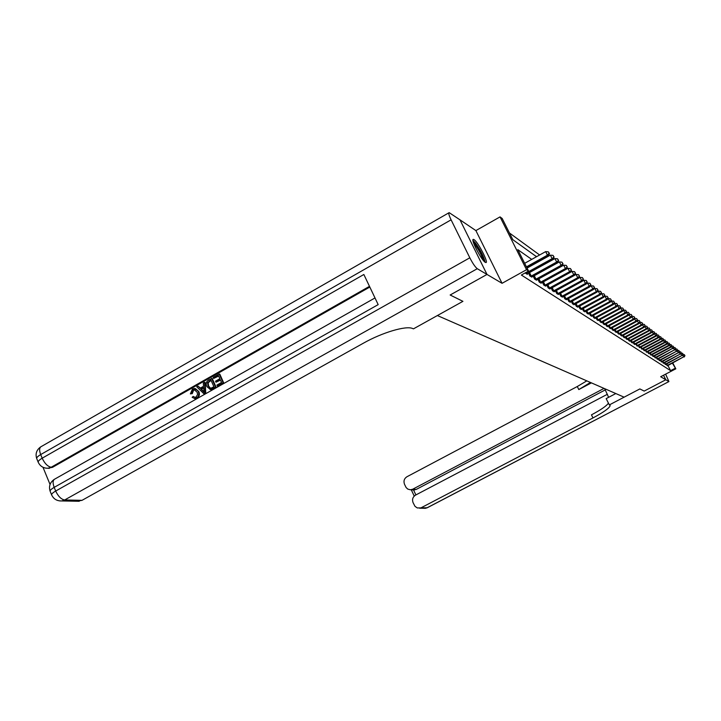 <?xml version="1.0" encoding="UTF-8"?>
<svg xmlns="http://www.w3.org/2000/svg" width="721" height="721" viewBox="0 0 721 721"><rect width="100%" height="100%" fill="white"/><g stroke="black" fill="none" stroke-linecap="round" stroke-linejoin="round"><path stroke-width="1.08" d="M474.039 239.633L473.427 239.381C470.182 238.606 481.43 260.389 485.287 262.336L485.846 262.543C489 263.156 477.996 241.832 474.039 239.633M459.98 219.842L487.008 274.44L502.059 283.308L526.537 269.708L500.041 216.886L502.186 218.49L512.82 239.687L536.523 256.712M502.059 283.308L475.887 230.594L459.989 219.833M475.887 230.594L500.041 216.886M539.632 254.982L509.45 232.982M665.825 379.76L663.5 375.253L665.825 379.769L644.186 391.079L665.825 379.76L660.679 376.732L675.811 368.81L672.423 363.195M450.165 295.015L487.008 274.44L450.138 295.006L462.927 301.342L450.156 294.997M513.442 240.138L512.694 239.444M516.02 241.986L518.354 243.671M520.859 245.464L523.149 247.105M525.591 248.862L527.817 250.457M530.196 252.17L532.377 253.729M534.703 255.396L536.64 256.649M531.719 259.389L517.804 249.637L528.547 271.042L521.364 275.034L670.602 370.666L667.952 365.538M525.149 272.935L527.384 274.395L527.069 273.755M528.394 273.007L529.917 276.044L531.9 276.927M533.189 276.197L534.676 279.153L536.613 280.009M537.866 279.297L539.317 282.181L541.201 283.02M542.426 282.326L543.832 285.128L545.68 285.949M546.869 285.282L548.248 288.012L550.042 288.815M551.205 288.157L552.547 290.824L554.305 291.599M555.44 290.969L556.747 293.564L558.46 294.33M559.568 293.708L560.848 296.241L562.524 296.989M563.606 296.376L564.849 298.855L566.49 299.585M567.544 298.99L568.761 301.405L570.356 302.117M571.393 301.54L572.582 303.901L574.141 304.595M575.151 304.037L576.313 306.335L577.836 307.02M578.819 306.47L579.963 308.714L581.45 309.381M582.415 308.849L583.532 311.048L584.983 311.697M585.93 311.175L587.02 313.329L588.444 313.959M589.363 313.455L590.436 315.555L591.824 316.177M592.725 315.681L593.771 317.736L595.14 318.349M596.015 317.853L597.042 319.863L598.376 320.466M599.241 319.989L600.242 321.954L601.548 322.539M602.386 322.071L603.369 323.999L604.649 324.576M605.478 324.117L606.442 326L607.695 326.568M608.506 326.117L609.443 327.965L610.678 328.515M611.462 328.082L612.39 329.885L613.589 330.425M614.373 330.002L615.274 331.768L616.455 332.3M617.212 331.885L618.104 333.616L619.258 334.138M620.006 333.724L620.871 335.427L622.007 335.941M622.737 335.535L623.593 337.203L624.71 337.707M625.422 337.311L626.261 338.942L627.351 339.438M628.054 339.05L628.874 340.654L629.947 341.132M630.632 340.754L631.443 342.331L632.488 342.799M633.164 342.43L633.957 343.971L634.994 344.44M635.652 344.07L637.445 346.044M638.094 345.683L639.851 347.621M640.491 347.27L642.213 349.162M642.844 348.82L644.538 350.685M645.151 350.343L646.818 352.172M647.422 351.839L648.909 353.732M649.648 353.317L651.108 355.174M651.838 354.759L653.415 356.498M653.992 356.183L655.407 357.976M656.11 357.58L657.633 359.256M658.183 358.95L659.553 360.68M660.229 360.302L661.707 361.915M662.238 361.627L663.69 363.222M664.212 362.933L665.645 364.493M666.159 364.213L667.439 365.826M609.966 405.22L609.335 404.914L639.851 388.934L644.186 391.079L639.851 388.934L624.116 397.172L437.386 315.546L462.927 301.342L413.466 328.848L412.529 328.479C406.031 325.486 382.256 332.498 363.366 343.205L82.023 500.338L76.931 501.23M670.602 370.666L675.072 368.323M528.547 271.042L526.537 269.708M672.801 362.996L675.811 368.81M526.447 266.86L547.464 255.171L548.411 255.874L526.925 267.815M524.672 263.309L545.662 251.62L547.464 255.171L549.078 253.278L549.447 253.567L548.357 251.863L549.078 253.278M548.357 251.863L545.662 251.62M548.411 255.874L549.447 253.567M525.672 273.268L552.133 258.65L553.052 259.335L526.754 273.98M527.06 268.086L550.357 255.144L552.133 258.65L554.079 257.055L553.007 255.378L553.719 256.784M553.007 255.378L550.357 255.144M553.052 259.335L554.079 257.055M530.539 276.449L556.675 262.029L557.567 262.696L531.593 277.134M528.457 273.142L554.918 258.569L556.675 262.029L558.595 260.452L557.54 258.803L558.243 260.191M557.54 258.803L554.918 258.569M557.567 262.696L558.595 260.452M535.279 279.55L561.109 265.328L561.974 265.977L536.307 280.217M533.234 276.278L559.37 261.912L561.109 265.328L562.993 263.769L561.947 262.138L562.641 263.507M561.947 262.138L559.37 261.912M561.974 265.977L562.993 263.769M539.912 282.569L565.417 268.545L566.273 269.176L540.912 283.218M537.884 279.333L563.705 265.166L565.417 268.545L567.274 266.995L566.255 265.391L566.94 266.743M566.255 265.391L563.705 265.166M566.273 269.176L567.274 266.995M473.174 241.607L475.86 244.131C481.042 251.665 483.818 257.415 484.188 261.39M483.052 260.092C481.835 255.622 479.258 250.629 475.328 245.095L473.688 243.265M485.107 262.21C483.962 256.955 480.745 250.566 475.463 243.031L472.958 240.39M195.012 389.782L193.607 390.133L192.282 393.63L190.389 393.891L192.435 389.061L194.391 388.421L198.852 391.611C199.978 394.351 199.384 396.541 197.04 398.199L194.49 398.605M195.346 388.547L198.852 391.611M198.239 391.503C199.375 394.243 198.771 396.442 196.436 398.091L194.832 398.605L192.156 397.316L193.192 396.397L194.949 397.37M204.53 382.337L205.134 382.454L205.773 393.116L203.863 393.747L196.725 386.771L197.951 386.077L200.077 388.259L203.565 386.276L203.304 383.031L204.53 382.337L205.17 393.008L203.863 393.747M197.951 386.077L200.393 388.078M215.985 382.211L215.534 381.193L219.86 378.732L218.499 375.677L213.65 378.435L213.191 377.416L219.211 374.001L219.806 374.127L223.735 382.959L217.922 386.249L216.877 385.113L221.527 382.481L220.32 379.76L215.985 382.211L220.482 380.12M218.67 376.047L213.65 378.435M369.819 287.048L52.516 467.325L47.442 468.271M42.981 467.262L50.046 484.467M211.614 378.318L215.534 387.15L210.487 389.556L206.846 386.6C205.593 383.788 206.206 381.58 208.666 379.985L212.208 378.435L216.129 387.258L211.803 389.547L210.045 389.538M451.094 219.833L469.822 257.803C472.751 263.48 475.238 267.112 477.284 268.708L486.99 274.431L459.971 219.824L449.165 212.641C448.282 212.893 448.922 215.291 451.094 219.833L40.682 454.572L42.178 458.195L363.853 274.494L378.174 304.623L54.183 487.369L55.688 491.037L469.822 257.803M219.211 374.001L223.149 382.842L223.735 382.959M223.149 382.842L217.327 386.132M210.902 379.994L207.549 382.68L208.018 385.96L210.676 388.322L213.921 386.789L210.902 379.994M211.208 389.439L211.803 389.547M215.534 387.15L216.129 387.258M211.073 380.355L208.153 382.797L208.612 386.077L210.613 388.331M209.216 380.949L209.811 381.067M207.549 382.68L208.153 382.797M208.018 385.96L208.612 386.077M203.908 390.412L203.664 387.492L200.871 389.079L204.07 392.359L203.908 390.412M205.17 393.008L205.773 393.116M203.701 387.925L201.474 389.187L203.962 391.746M200.871 389.079L201.474 389.187M193.192 396.397L195.012 397.37L196.04 397.046L197.608 394.459L197.085 392.161L194.174 389.664L192.994 390.016L193.607 390.133M192.994 390.016L191.669 393.522L192.282 393.63M196.436 398.091L197.04 398.199M191.669 393.522L190.389 393.891M604.685 388.682L608.614 397.325M609.335 404.914L606.163 398.614L615.815 393.549M604.045 388.403L412.727 489.208L410.375 489.802L407.78 489.09L406.112 487.531L404.499 484.26C403.381 481.087 404.184 478.582 406.914 476.761L577.278 386.519L586.822 380.868M590.454 382.454L578.801 389.556L591.418 382.878M607.424 394.261L415.494 495.138C412.754 496.958 411.943 499.464 413.07 502.654L414.999 506.34L417.306 507.954L427.093 507.773L668.926 381.571L665.636 374.145M668.845 381.544L665.825 379.769M610.155 405.59C609.533 408.014 603.81 412.124 592.986 417.928L421.343 507.656M605.316 389.863L416.251 489.415L413.575 489.992L415.882 494.93M608.434 403.129C606.685 405.842 601.026 409.753 591.454 414.854L592.986 417.928M412.872 489.892L413.575 489.992M544.418 285.507L569.626 271.673L570.455 272.295L545.391 286.147M542.543 282.262L567.932 268.338L569.626 271.673L571.456 270.141L570.446 268.554L571.122 269.888M570.446 268.554L567.932 268.338M570.455 272.295L571.456 270.141M548.816 288.382L573.736 274.728L574.538 275.332L549.763 289.004M547.464 284.957L572.05 271.429L573.736 274.728L575.529 273.214L574.538 271.646L575.205 272.971M574.538 271.646L572.05 271.429M574.538 275.332L575.529 273.214M553.106 291.185L577.737 277.711L578.521 278.297L554.034 291.789M574.565 275.278L576.079 274.449L577.737 277.711L579.504 276.206L578.53 274.665L579.188 275.972M578.53 274.665L576.079 274.449M578.521 278.297L579.504 276.206M557.288 293.916L581.64 280.622L582.415 281.19L558.198 294.51M578.584 278.171L579.999 277.396L581.64 280.622L583.379 279.126L582.415 277.603L583.073 278.892M582.415 277.603L579.999 277.396M582.415 281.19L583.379 279.126M561.38 296.583L585.452 283.452L586.2 284.02L562.263 297.16M582.505 281.001L583.83 280.271L585.452 283.452L587.164 281.974L586.218 280.478L586.867 281.749M586.218 280.478L583.83 280.271M586.2 284.02L587.164 281.974M565.363 299.188L589.174 286.228L589.913 286.778L566.228 299.756M586.326 283.759L587.57 283.083L589.174 286.228L590.869 284.759L589.931 283.281L590.571 284.543M589.931 283.281L587.57 283.083M589.913 286.778L590.869 284.759M569.266 301.729L592.815 288.932L593.527 289.463L570.113 302.288M590.057 286.453L591.22 285.822L592.815 288.932L594.474 287.481L593.554 286.021L594.185 287.264M593.554 286.021L591.22 285.822M593.527 289.463L594.474 287.481M573.069 304.217L596.366 291.581L597.06 292.095L573.898 304.758M593.707 289.085L594.789 288.499L596.366 291.581L598.006 290.139L597.096 288.697L597.727 289.923M597.096 288.697L594.789 288.499M597.06 292.095L598.006 290.139M576.791 306.65L599.836 294.159L600.521 294.673L577.602 307.173M597.267 291.663L598.277 291.113L599.836 294.159L601.449 292.735L600.557 291.311L601.179 292.528M600.557 291.311L598.277 291.113M600.521 294.673L601.449 292.735M580.432 309.021L603.225 296.682L603.892 297.187L581.216 309.534M600.755 294.177L601.684 293.672L603.225 296.682L604.82 295.268L603.937 293.871L604.549 295.069M603.937 293.871L601.684 293.672M603.892 297.187L604.82 295.268M583.992 311.346L606.541 299.152L607.199 299.639L584.758 311.851M604.153 296.646L605.018 296.178L606.541 299.152L608.109 297.755L607.244 296.367L607.848 297.557M607.244 296.367L605.018 296.178M607.199 299.639L608.109 297.755M587.471 313.617L609.786 301.567L610.426 302.045L588.219 314.113M607.479 299.053L608.272 298.62L609.786 301.567L611.336 300.179L610.471 298.809L611.075 299.99M610.471 298.809L608.272 298.62M610.426 302.045L611.336 300.179M590.869 315.843L612.958 303.929L613.58 304.397L591.608 316.321M610.732 301.405L611.462 301.017L612.958 303.929L614.481 302.55L613.634 301.198L614.238 302.369M613.634 301.198L611.462 301.017M613.58 304.397L614.481 302.55M594.203 318.015L616.058 306.245L616.671 306.695L594.924 318.484M613.913 303.712L614.58 303.361L616.058 306.245L617.564 304.875L616.734 303.541L617.32 304.695M616.734 303.541L614.58 303.361M616.671 306.695L617.564 304.875M597.457 320.142L619.096 308.507L619.7 308.949L598.169 320.602M617.032 305.974L617.636 305.65L619.096 308.507L620.583 307.146L619.763 305.83L620.348 306.966M619.763 305.83L617.636 305.65M619.7 308.949L620.583 307.146M600.647 322.224L622.07 310.715L622.656 311.157L601.341 322.675M620.078 308.182L620.619 307.894L622.07 310.715L623.539 309.372L622.728 308.065L623.304 309.201M622.728 308.065L620.619 307.894M622.656 311.157L623.539 309.372M603.774 324.261L624.981 312.887L625.558 313.311L604.45 324.702M623.052 310.345L623.548 310.084L624.981 312.887L626.432 311.553L625.63 310.264L626.198 311.382M625.63 310.264L623.548 310.084M625.558 313.311L626.432 311.553M606.83 326.262L627.838 315.005L628.397 315.428L607.497 326.694M625.972 312.472L626.414 312.238L627.838 315.005L629.262 313.689L628.469 312.409L629.036 313.518M628.469 312.409L626.414 312.238M628.397 315.428L629.262 313.689M609.831 328.217L630.623 317.087L631.181 317.501L610.48 328.641M628.829 314.545L630.623 317.087L632.038 315.771L631.254 314.509L631.821 315.609M631.254 314.509L629.217 314.347M631.181 317.501L632.038 315.771M612.769 330.137L633.362 319.124L633.903 319.529L613.409 330.551M631.632 316.582L633.362 319.124L634.759 317.826L633.984 316.573L634.543 317.664M633.984 316.573L631.966 316.411M633.903 319.529L634.759 317.826M615.644 332.011L636.048 321.115L636.571 321.512L616.266 332.426M634.372 318.583L636.048 321.115L637.418 319.827L636.652 318.592L637.211 319.673M636.652 318.592L634.66 318.43M636.571 321.512L637.418 319.827M618.465 333.859L638.671 323.071L639.194 323.459L619.078 334.256M637.067 320.539L638.671 323.071L640.032 321.791L639.275 320.575L639.824 321.638M639.275 320.575L637.301 320.412M639.194 323.459L640.032 321.791M621.232 335.662L641.248 324.991L641.753 325.369L621.835 336.049M639.698 322.458L641.248 324.991L642.591 323.72L641.843 322.512L642.384 323.567M641.843 322.512L639.888 322.35M641.753 325.369L642.591 323.72M623.944 337.428L643.772 326.874L644.277 327.244L624.53 337.816M642.276 324.342L643.772 326.874L645.097 325.613L644.358 324.423L644.898 325.459M644.358 324.423L642.429 324.261M644.277 327.244L645.097 325.613M626.603 339.167L646.25 328.713L646.737 329.082L627.18 339.546M644.808 326.18L646.25 328.713L647.557 327.469L646.827 326.289L647.368 327.316M646.827 326.289L644.916 326.126M646.737 329.082L647.557 327.469M629.208 340.871L648.684 330.524L649.161 330.885L629.775 341.24M647.296 327.992L648.684 330.524L649.972 329.29L649.251 328.118L649.783 329.146M649.251 328.118L647.359 327.965M649.161 330.885L649.972 329.29M631.767 342.538L651.063 332.3L651.532 332.651L632.326 342.908M649.729 329.776L651.063 332.3L652.343 331.074L651.631 329.912L652.154 330.93M651.631 329.912L649.756 329.758M651.532 332.651L652.343 331.074M634.282 344.178L653.406 334.039L653.866 334.391L634.831 344.539M654.479 332.678L653.406 334.039L652.108 331.534L653.965 331.678L654.668 332.823L653.965 331.678M653.866 334.391L654.668 332.823M636.751 345.792L655.695 335.752L656.155 336.085L637.283 346.143M656.768 334.4L656.254 333.408L656.768 334.4L655.695 335.752L654.425 333.291M656.254 333.408L654.443 333.255M656.155 336.085L656.948 334.535M639.167 347.369L657.949 337.428L658.399 337.761L639.698 347.711M659.012 336.094L658.498 335.103L659.012 336.094L657.949 337.428L656.705 335.013M658.498 335.103L656.732 334.959M658.399 337.761L659.192 336.229M641.546 348.919L660.166 339.077L660.598 339.402L642.06 349.261M661.211 337.752L660.706 336.77L661.211 337.752L660.166 339.077L658.94 336.707M660.706 336.77L658.976 336.635M660.598 339.402L661.382 337.879M643.88 350.442L662.338 340.691L662.77 341.015L644.385 350.776M663.374 339.375L662.869 338.41L663.374 339.375L662.338 340.691L661.13 338.365M662.869 338.41L661.184 338.275M662.77 341.015L663.545 339.51M646.169 351.938L664.474 342.277L664.888 342.592L646.665 352.272M665.501 340.979L664.996 340.015L665.501 340.979L664.474 342.277L663.293 339.997M664.996 340.015L663.347 339.879M664.888 342.592L665.663 341.105M648.422 353.416L666.565 343.845L666.979 344.151L649.026 353.66M667.583 342.547L667.087 341.592L667.583 342.547L666.565 343.845L665.411 341.601M667.087 341.592L665.474 341.466M666.979 344.151L667.745 342.673M650.63 354.858L668.619 345.377L669.034 345.674L651.225 355.102M669.629 344.088L669.142 343.142L669.629 344.088L668.619 345.377L667.484 343.178M669.142 343.142L667.565 343.016M669.034 345.674L669.791 344.214M652.802 356.273L670.647 346.882L671.044 347.18L653.28 356.58M671.648 345.611L671.161 344.674L671.648 345.611L670.647 346.882L669.53 344.719M671.161 344.674L669.62 344.548M671.044 347.18L671.801 345.729M654.938 357.67L672.63 348.36L655.515 357.904M673.621 347.098L673.144 346.17L673.621 347.098L672.63 348.36L671.539 346.242M673.144 346.17L671.639 346.044M673.026 348.649L673.774 347.216M657.038 359.04L674.586 349.811L657.498 359.337M675.568 348.558L675.09 347.639L675.568 348.558L674.586 349.811L673.504 347.729M675.09 347.639L673.621 347.522M674.973 350.1L675.721 348.676M659.102 360.383L676.505 351.244L659.661 360.608M677.479 350L677.001 349.09L677.479 350L676.505 351.244L675.451 349.198M677.001 349.09L675.568 348.973M676.884 351.524L677.632 350.118M661.13 361.708L678.398 352.65L661.572 361.996M679.353 351.415L678.885 350.514L679.353 351.415L678.398 352.65L677.352 350.64M678.885 350.514L677.479 350.397M678.767 352.93L679.506 351.533M663.122 363.014L680.254 354.029L663.563 363.294M681.201 352.812L680.732 351.911L681.201 352.812L680.254 354.029L679.227 352.055M680.732 351.911L679.362 351.803M680.624 354.299L681.354 352.92M665.086 364.294L682.075 355.39L665.519 364.574M683.021 354.182L682.553 353.281L683.021 354.182L682.075 355.39L681.075 353.452M682.553 353.281L681.21 353.182M682.436 355.66L683.166 354.29M667.015 365.556L683.878 356.724L667.547 365.763M684.806 355.525L684.346 354.642L684.806 355.525L683.878 356.724L682.886 354.822M684.346 354.642L683.03 354.534M684.229 356.994L684.95 355.633M525.87 273.187L525.609 272.673M526.42 272.917L526.15 272.376M530.737 276.368L528.998 272.908M531.278 276.098L529.547 272.637M535.478 279.46L533.765 276.053M536.018 279.198L534.306 275.782M540.101 282.488L538.407 279.108M540.633 282.217L538.938 278.847M477.284 268.708L64.674 499.968L82.023 500.338M369.485 286.345L51.182 467.244L52.516 467.325M54.156 479.438C49.911 482.547 48.586 486.522 50.182 491.362C49.848 490.442 51.182 489.117 54.183 487.369C52.516 482.827 52.786 480.024 54.994 478.96L375.001 297.953M64.674 499.968C61.213 499.365 58.221 496.39 55.688 491.037C52.696 492.776 51.353 494.101 51.678 495.012C53.705 499.148 57.094 501.122 61.853 500.924L64.674 499.968M59.681 500.906L79.256 501.275M40.61 446.939C36.465 450.021 35.185 453.942 36.762 458.7C36.401 457.7 37.708 456.33 40.682 454.572C39.06 450.156 39.322 447.444 41.485 446.434L448.841 212.83M51.182 467.244C47.694 466.523 44.693 463.513 42.178 458.195C39.204 459.953 37.889 461.323 38.249 462.314C40.196 466.325 43.476 468.308 48.1 468.253L51.182 467.244M45.874 468.154L49.443 468.335M212.713 388.745L213.317 388.853M202.691 390.944L203.295 391.061M578.801 389.556L577.278 386.519M412.727 489.208L416.251 489.415M427.373 507.701L423.93 508.287M544.607 285.426L542.931 282.1M545.13 285.174L543.454 281.839M548.996 288.301L547.347 285.02M549.519 288.049L547.861 284.75M553.286 291.104L551.673 287.904M553.8 290.851L552.178 287.625M557.468 293.835L555.9 290.716M557.982 293.582L556.396 290.446M561.551 296.502L560.019 293.456M562.056 296.259L560.505 293.195M565.543 299.107L564.038 296.142M566.039 298.864L564.525 295.871M569.437 301.657L567.968 298.755M569.932 301.414L568.454 298.494M573.249 304.145L571.807 301.315M573.727 303.901L572.285 301.054M576.962 306.578L575.565 303.802M577.44 306.335L576.034 303.55M580.603 308.949L579.233 306.245M581.072 308.714L579.693 305.992M584.154 311.274L582.811 308.633M584.623 311.039L583.271 308.381M587.633 313.545L586.317 310.958M588.093 313.32L586.777 310.715M591.031 315.771L589.751 313.238M591.49 315.546L590.202 312.995M594.365 317.943L593.104 315.474M594.816 317.718L593.545 315.23M597.619 320.07L596.393 317.655M598.07 319.854L596.826 317.42M600.809 322.152L599.602 319.791M601.251 321.936L600.034 319.556M603.928 324.198L602.747 321.881M604.369 323.981L603.18 321.647M606.992 326.189L605.829 323.927M607.424 325.982L606.262 323.702M609.984 328.154L608.848 325.928M610.417 327.938L609.272 325.703M612.922 330.065L611.805 327.893M613.346 329.858L612.228 327.667M615.797 331.948L614.707 329.821M616.212 331.741L615.121 329.596M618.609 333.787L617.546 331.705M619.033 333.589L617.96 331.489M621.376 335.598L620.33 333.553M621.79 335.391L620.736 333.336M624.089 337.365L623.061 335.364M624.494 337.167L623.467 335.148M626.747 339.104L625.738 337.14M627.153 338.906L626.134 336.923M629.352 340.808L628.37 338.879M629.757 340.609L628.757 338.672M631.911 342.484L630.947 340.591M632.308 342.286L631.335 340.384M634.426 344.124L633.471 342.268M634.813 343.926L633.858 342.06M636.886 345.729L635.949 343.908M637.274 345.539L636.337 343.71M639.302 347.315L638.391 345.53M639.689 347.125L638.77 345.323M641.681 348.865L640.78 347.107M642.06 348.676L641.158 346.909M644.015 350.388L643.132 348.667M644.394 350.199L643.502 348.468M646.304 351.884L645.43 350.199M646.683 351.695L645.809 350M648.549 353.353L647.701 351.695M648.927 353.173L648.062 351.497M650.766 354.795L649.927 353.173M651.135 354.615L650.288 352.975M652.938 356.219L652.108 354.615M653.298 356.039L652.469 354.426M655.065 357.616L654.262 356.039M655.434 357.436L654.614 355.85M657.164 358.986L656.371 357.436M657.525 358.806L656.723 357.246M659.228 360.329L658.444 358.815M659.589 360.158L658.796 358.625M661.256 361.654L660.49 360.167M661.608 361.482L660.833 359.977M663.248 362.96L662.491 361.491M663.599 362.789L662.842 361.311M665.213 364.24L664.465 362.798M665.564 364.069L664.807 362.618M667.141 365.502L666.411 364.078M667.484 365.331L666.745 363.907M50.182 491.362L51.633 494.894M36.762 458.7L38.195 462.179M211.082 389.673L210.487 389.556M194.787 389.782L194.174 389.664M195.445 398.713L194.832 398.605M410.826 489.775L414.368 489.983M419.604 508.197L425.381 508.314L427.274 507.746L668.926 381.571M411.285 489.802L414.215 496.075"/></g></svg>
